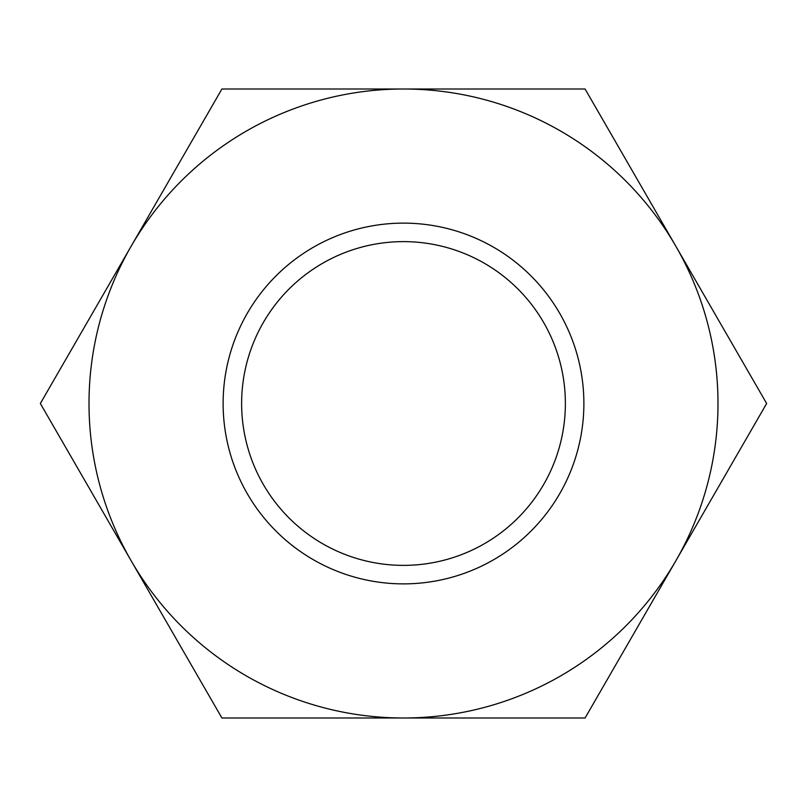 <?xml version="1.0" encoding="UTF-8"?>
<svg xmlns="http://www.w3.org/2000/svg" width="807" height="807" viewBox="0 0 807 807"><rect width="100%" height="100%" fill="white"/><g stroke="black" fill="none" stroke-linecap="round" stroke-linejoin="round"><path stroke-width="0.61" stroke-dasharray="4.04 3.03" d="M675.863 246.256A314.498 314.498 0 0 1 403.5 717.998A314.498 314.498 0 0 1 131.138 246.256L40.35 403.5L221.925 717.998L585.075 717.998L766.65 403.5L585.075 89.002L403.5 89.002A314.498 314.498 0 0 1 675.863 246.256M241.626 403.5A161.874 161.874 0 0 0 403.5 565.374A161.874 161.874 0 0 0 565.374 403.5A161.874 161.874 0 0 0 403.5 241.626A161.874 161.874 0 0 0 241.626 403.5M223.125 403.5A180.375 180.375 0 0 1 403.5 223.125A180.375 180.375 0 0 1 583.875 403.5A180.375 180.375 0 0 1 403.5 583.875A180.375 180.375 0 0 1 223.125 403.5M131.138 246.256A314.498 314.498 0 0 1 403.5 89.002L221.925 89.002L131.138 246.256"/><path stroke-width="1.21" d="M131.138 246.256A314.498 314.498 0 0 0 403.5 717.998A314.498 314.498 0 0 0 675.863 246.256L766.65 403.5L585.075 717.998L221.925 717.998L40.35 403.5L221.925 89.002L403.5 89.002A314.498 314.498 0 0 0 131.138 246.256M583.875 403.5A180.375 180.375 0 0 1 403.5 583.875A180.375 180.375 0 0 1 223.125 403.5A180.375 180.375 0 0 1 403.5 223.125A180.375 180.375 0 0 1 583.875 403.5M241.626 403.5A161.874 161.874 0 0 0 403.5 565.374A161.874 161.874 0 0 0 565.374 403.5A161.874 161.874 0 0 0 403.5 241.626A161.874 161.874 0 0 0 241.626 403.5M403.5 89.002L585.075 89.002L675.863 246.256A314.498 314.498 0 0 0 403.5 89.002"/></g></svg>
